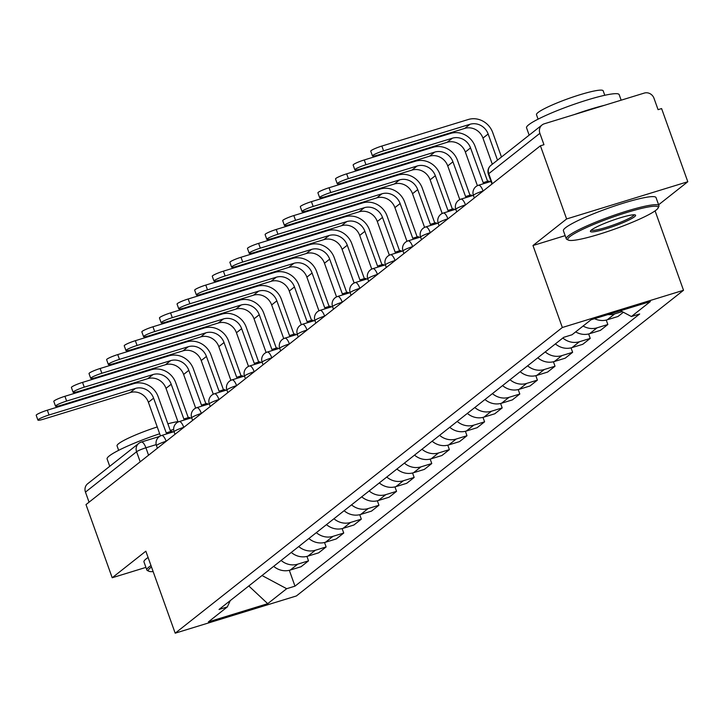 <?xml version="1.0" encoding="UTF-8"?>
<svg xmlns="http://www.w3.org/2000/svg" width="724" height="724" viewBox="0 0 724 724"><rect width="100%" height="100%" fill="white"/><g stroke="black" fill="none" stroke-linecap="round" stroke-linejoin="round"><path stroke-width="1.09" d="M658.614 204.783L687.8 181.733L661.6 108.573L658.071 109.659L653.989 98.256A7.873 7.33 51.7 0 0 644.288 93.079L544.303 123.786A7.873 7.33 51.7 0 0 542.059 124.962A7.873 7.33 51.7 0 0 539.878 133.307L488.745 173.679A7.873 0.977 160.3 0 0 488.401 174.167L491.949 184.068M655.084 210.874L683.519 290.279L562.34 327.501L175.19 633.183L145.841 551.19L112.202 577.752L86.002 504.592L540.421 145.796L566.62 218.956L532.982 245.517L562.34 327.501M175.19 633.183L296.378 595.961L683.519 290.279M540.421 145.796L543.959 144.71L539.878 133.307M687.8 181.733L566.62 218.956M112.202 577.752L145.931 567.39M89.061 502.175L85.459 492.103A7.873 7.33 -128.3 0 1 87.649 483.759L138.773 443.387A7.873 7.33 51.7 0 0 136.592 451.731L85.459 492.103M273.672 566.34A18.1 16.851 51.7 0 0 290.288 570.041L301.057 566.729L308.505 560.847L297.736 564.159A18.1 16.851 -128.3 0 1 281.12 560.457M306.922 556.403L308.505 560.847M291.274 552.43A18.1 16.851 51.7 0 0 307.89 556.141L318.669 552.828L326.117 546.946L315.338 550.258A18.1 16.851 -128.3 0 1 298.722 546.548M324.524 542.502L326.117 546.946M308.886 538.529A18.1 16.851 51.7 0 0 325.501 542.24L336.28 538.928L343.728 533.045L332.95 536.357A18.1 16.851 -128.3 0 1 316.334 532.647M342.135 528.601L343.728 533.045M326.488 524.629A18.1 16.851 51.7 0 0 343.104 528.33L353.882 525.027L361.33 519.144L350.561 522.457A18.1 16.851 -128.3 0 1 333.945 518.746M359.738 514.701L361.33 519.144M344.099 510.728A18.1 16.851 51.7 0 0 360.715 514.429L371.493 511.126L378.942 505.243L368.163 508.547A18.1 16.851 -128.3 0 1 351.547 504.845M377.349 500.791L378.942 505.243M361.71 496.818A18.1 16.851 51.7 0 0 378.326 500.528L389.096 497.216L396.553 491.334L385.774 494.646A18.1 16.851 -128.3 0 1 369.159 490.944M394.96 486.89L396.553 491.334M379.313 482.917A18.1 16.851 51.7 0 0 395.928 486.628L406.707 483.315L414.155 477.433L403.377 480.745A18.1 16.851 -128.3 0 1 386.761 477.035M412.562 472.989L414.155 477.433M396.924 469.016A18.1 16.851 51.7 0 0 413.54 472.727L424.318 469.414L431.766 463.532L420.988 466.844A18.1 16.851 -128.3 0 1 404.372 463.134M430.174 459.088L431.766 463.532M414.526 455.115A18.1 16.851 51.7 0 0 431.151 458.817L441.921 455.514L449.369 449.631L438.599 452.934A18.1 16.851 -128.3 0 1 421.983 449.233M447.785 445.188L449.369 449.631M432.137 441.215A18.1 16.851 51.7 0 0 448.753 444.916L459.532 441.604L466.98 435.73L456.201 439.034A18.1 16.851 -128.3 0 1 439.586 435.332M465.387 431.278L466.98 435.73M449.749 427.305A18.1 16.851 51.7 0 0 466.365 431.015L477.134 427.703L484.591 421.821L473.813 425.133A18.1 16.851 -128.3 0 1 457.197 421.431M482.999 417.377L484.591 421.821M467.351 413.404A18.1 16.851 51.7 0 0 483.967 417.114L494.745 413.802L502.194 407.92L491.424 411.232A18.1 16.851 -128.3 0 1 474.799 407.522M500.601 403.476L502.194 407.92M484.962 399.503A18.1 16.851 51.7 0 0 501.578 403.214L512.357 399.901L519.805 394.019L509.026 397.331A18.1 16.851 -128.3 0 1 492.411 393.621M518.212 389.575L519.805 394.019M502.574 385.602A18.1 16.851 51.7 0 0 519.189 389.304L529.959 386.001L537.407 380.118L526.638 383.421A18.1 16.851 -128.3 0 1 510.022 379.72M535.823 375.675L537.407 380.118M520.176 371.702A18.1 16.851 51.7 0 0 536.792 375.403L547.57 372.091L555.018 366.217L544.24 369.521A18.1 16.851 -128.3 0 1 527.624 365.819M553.426 361.765L555.018 366.217M537.787 357.792A18.1 16.851 51.7 0 0 554.403 361.502L565.182 358.19L572.63 352.307L561.851 355.62A18.1 16.851 -128.3 0 1 545.235 351.918M571.037 347.864L572.63 352.307M555.389 343.891A18.1 16.851 51.7 0 0 572.005 347.601L582.784 344.289L590.232 338.407L579.462 341.719A18.1 16.851 -128.3 0 1 562.847 338.008M588.639 333.963L590.232 338.407M575.671 331.891A18.1 16.851 51.7 0 0 589.617 333.701L600.395 330.388L607.843 324.506L597.065 327.818A18.1 16.851 -128.3 0 1 583.119 326.008M606.25 320.062L607.843 324.506M594.576 318.687A18.1 16.851 51.7 0 0 607.228 319.791L617.997 316.488L623.373 312.243M622.178 311.61L614.676 313.908A18.1 16.851 -128.3 0 1 608.069 314.542M262.025 575.526L286.677 588.702L267.717 603.671L208.367 621.907L227.327 606.929L230.277 600.594M286.677 588.702L294.985 586.15L639.69 313.981L631.391 316.533L650.351 301.555L590.992 319.791L572.032 334.76L563.734 337.312L219.019 609.481L227.327 606.929M565.145 235.635L532.982 245.517M289.31 570.304L294.985 586.15M631.391 316.533L620.513 310.723M267.717 603.671L248.803 585.969M37.91 420.074L36.2 415.295A9.05 1.122 -19.7 0 1 47.322 410.2L49.033 414.979A9.05 1.122 160.3 0 0 37.91 420.074A9.05 1.122 160.3 0 0 43.838 419.078L130.22 392.544A14.761 13.738 -128.3 0 1 148.402 402.263L160.457 435.929M170.647 431.54L158.185 396.752A19.874 18.498 51.7 0 0 133.696 383.666L47.322 410.2M170.864 431.54A7.873 2.706 72.9 0 1 171.19 431.368A7.873 2.706 72.9 0 1 172.837 432.029M168.249 433.441A7.873 2.706 -107.1 0 0 166.592 432.78A7.873 2.706 -107.1 0 0 166.276 432.952L153.597 398.164A14.761 13.738 -128.3 0 0 135.415 388.444L49.033 414.979M55.522 406.173L53.811 401.395A9.05 1.122 -19.7 0 1 64.925 396.29L66.635 401.069A9.05 1.122 160.3 0 0 55.522 406.173A9.05 1.122 160.3 0 0 61.45 405.168L147.823 378.643A14.761 13.738 -128.3 0 1 166.013 388.354L178.068 422.029M188.249 417.639L175.796 382.851A19.874 18.498 51.7 0 0 151.307 369.765L64.925 396.29M188.475 417.639A7.873 2.706 72.9 0 1 188.792 417.467A7.873 2.706 72.9 0 1 190.448 418.128M185.86 419.54A7.873 2.706 -107.1 0 0 184.204 418.879A7.873 2.706 -107.1 0 0 183.878 419.051L171.208 384.254A14.761 13.738 -128.3 0 0 153.017 374.543L66.635 401.069M73.124 392.272L71.414 387.494A9.05 1.122 -19.7 0 1 82.536 382.39L84.246 387.168A9.05 1.122 160.3 0 0 73.124 392.272A9.05 1.122 160.3 0 0 79.052 391.268L165.434 364.733A14.761 13.738 -128.3 0 1 183.625 374.453L195.679 408.128M205.86 403.73L193.408 368.941A19.874 18.498 51.7 0 0 168.918 355.855L82.536 382.39M206.078 403.739A7.873 2.706 72.9 0 1 206.403 403.567A7.873 2.706 72.9 0 1 208.06 404.227M203.462 405.639A7.873 2.706 -107.1 0 0 201.806 404.978A7.873 2.706 -107.1 0 0 201.489 405.15L188.81 370.353A14.761 13.738 -128.3 0 0 170.629 360.633L84.246 387.168M151.497 567.001A48.01 5.964 160.3 0 0 150.474 567.761A48.01 5.964 160.3 0 0 148.981 571.281A48.01 5.964 160.3 0 0 153.135 571.589M148.981 571.281L147.488 570.584A49.196 6.109 -19.7 0 1 146.863 569.996A49.196 6.109 -19.7 0 1 149.017 566.983A49.196 6.109 -19.7 0 1 150.99 565.58M109.74 466.31L107.116 458.971A49.196 6.109 -19.7 0 1 109.27 455.948A49.196 6.109 -19.7 0 1 159.678 433.757M170.249 430.427A49.196 6.109 -19.7 0 1 173.633 429.441M118.655 450.328L117.053 445.866A35.422 4.398 -19.7 0 1 118.6 443.694A35.422 4.398 -19.7 0 1 157.244 426.952M167.877 423.802A35.422 4.398 -19.7 0 1 177.914 421.603M146.863 569.996L143.967 561.914A49.196 6.109 -19.7 0 1 146.121 558.892A49.196 6.109 -19.7 0 1 148.094 557.489M656.107 210.114A48.01 5.964 160.3 0 0 658.107 207.996A48.01 5.964 160.3 0 0 621.78 214.06A48.01 5.964 160.3 0 0 569.906 236.585A48.01 5.964 160.3 0 0 568.412 240.115A48.01 5.964 160.3 0 0 609.852 230.775A48.01 5.964 160.3 0 0 656.107 210.114M568.412 240.115L566.919 239.418A49.196 6.109 -19.7 0 1 566.295 238.829A49.196 6.109 -19.7 0 1 568.449 235.816A49.196 6.109 -19.7 0 1 618.73 213.671A49.196 6.109 -19.7 0 1 658.921 205.661A49.196 6.109 -19.7 0 1 658.822 206.512L658.107 207.996M634.559 216.729A24.01 2.977 -19.7 0 1 608.622 227.997A24.01 2.977 -19.7 0 1 590.458 231.028A24.01 2.977 -19.7 0 1 591.454 229.97A24.01 2.977 -19.7 0 1 614.576 219.643A24.01 2.977 -19.7 0 1 635.301 214.974A24.01 2.977 -19.7 0 1 634.559 216.729M591.264 230.123A22.824 2.833 160.3 0 0 610.604 225.951A22.824 2.833 160.3 0 0 633.102 215.951A22.824 2.833 160.3 0 0 634.106 214.784M529.172 135.144L526.538 127.795A49.196 6.109 -19.7 0 1 528.692 124.781A49.196 6.109 -19.7 0 1 578.974 102.636A49.196 6.109 -19.7 0 1 619.174 94.636L621.156 100.184M574.367 114.555A49.196 6.109 -19.7 0 1 604.449 105.315M538.077 119.161L536.484 114.7A35.422 4.398 -19.7 0 1 538.032 112.528A35.422 4.398 -19.7 0 1 574.232 96.582A35.422 4.398 -19.7 0 1 603.173 90.817L604.775 95.278M566.295 238.829L563.399 230.739A49.196 6.109 -19.7 0 1 565.553 227.725A49.196 6.109 -19.7 0 1 615.834 205.58A49.196 6.109 -19.7 0 1 656.025 197.58L658.921 205.661M90.735 378.371L89.025 373.593A9.05 1.122 -19.7 0 1 100.138 368.489L101.849 373.267A9.05 1.122 160.3 0 0 90.735 378.371A9.05 1.122 160.3 0 0 96.663 377.367L183.045 350.832A14.761 13.738 -128.3 0 1 201.227 360.552L213.281 394.227M223.472 389.829L211.01 355.041A19.874 18.498 51.7 0 0 186.52 341.954L100.138 368.489M223.689 389.838A7.873 2.706 72.9 0 1 224.006 389.666A7.873 2.706 72.9 0 1 225.662 390.327M221.073 391.738A7.873 2.706 -107.1 0 0 219.417 391.078A7.873 2.706 -107.1 0 0 219.091 391.25L206.421 356.452A14.761 13.738 -128.3 0 0 188.231 346.733L101.849 373.267M108.347 364.462L106.627 359.683A9.05 1.122 -19.7 0 1 117.75 354.588L119.46 359.366A9.05 1.122 160.3 0 0 108.347 364.462A9.05 1.122 160.3 0 0 114.265 363.466L200.648 336.932A14.761 13.738 -128.3 0 1 218.838 346.651L230.893 380.317M241.074 375.928L228.621 341.14A19.874 18.498 51.7 0 0 204.132 328.053L117.75 354.588M241.3 375.937A7.873 2.706 72.9 0 1 241.617 375.765A7.873 2.706 72.9 0 1 243.273 376.426M238.676 377.828A7.873 2.706 -107.1 0 0 237.029 377.177A7.873 2.706 -107.1 0 0 236.703 377.34L224.024 342.552A14.761 13.738 -128.3 0 0 205.842 332.832L119.46 359.366M125.949 350.561L124.238 345.782A9.05 1.122 -19.7 0 1 135.361 340.687L137.071 345.466A9.05 1.122 160.3 0 0 125.949 350.561A9.05 1.122 160.3 0 0 131.877 349.565L218.259 323.031A14.761 13.738 -128.3 0 1 236.44 332.75L248.504 366.416M258.685 362.027L246.232 327.239A19.874 18.498 51.7 0 0 221.743 314.153L135.361 340.687M258.902 362.027A7.873 2.706 72.9 0 1 259.228 361.855A7.873 2.706 72.9 0 1 260.884 362.516M256.287 363.928A7.873 2.706 -107.1 0 0 254.631 363.267A7.873 2.706 -107.1 0 0 254.314 363.439L241.635 328.651A14.761 13.738 -128.3 0 0 223.454 318.931L137.071 345.466M143.56 336.66L141.85 331.882A9.05 1.122 -19.7 0 1 152.963 326.777L154.674 331.556A9.05 1.122 160.3 0 0 143.56 336.66A9.05 1.122 160.3 0 0 149.488 335.655L235.87 309.13A14.761 13.738 -128.3 0 1 254.052 318.841L266.106 352.516M276.297 348.126L263.835 313.338A19.874 18.498 51.7 0 0 239.345 300.252L152.963 326.777M276.514 348.126A7.873 2.706 72.9 0 1 276.83 347.954A7.873 2.706 72.9 0 1 278.487 348.615M273.898 350.027A7.873 2.706 -107.1 0 0 272.242 349.366A7.873 2.706 -107.1 0 0 271.916 349.538L259.246 314.741A14.761 13.738 -128.3 0 0 241.056 305.03L154.674 331.556M161.162 322.759L159.452 317.981A9.05 1.122 -19.7 0 1 170.574 312.877L172.285 317.655A9.05 1.122 160.3 0 0 161.162 322.759A9.05 1.122 160.3 0 0 167.09 321.755L253.472 295.22A14.761 13.738 -128.3 0 1 271.663 304.94L283.718 338.615M293.899 334.216L281.446 299.428A19.874 18.498 51.7 0 0 256.957 286.342L170.574 312.877M294.116 334.226A7.873 2.706 72.9 0 1 294.442 334.054A7.873 2.706 72.9 0 1 296.098 334.714M291.501 336.126A7.873 2.706 -107.1 0 0 289.844 335.465A7.873 2.706 -107.1 0 0 289.528 335.637L276.849 300.84A14.761 13.738 -128.3 0 0 258.667 291.12L172.285 317.655M178.774 308.858L177.063 304.08A9.05 1.122 -19.7 0 1 188.177 298.976L189.896 303.754A9.05 1.122 160.3 0 0 178.774 308.858A9.05 1.122 160.3 0 0 184.701 307.854L271.084 281.319A14.761 13.738 -128.3 0 1 289.265 291.039L301.32 324.714M311.51 320.316L299.048 285.528A19.874 18.498 51.7 0 0 274.559 272.441L188.177 298.976M311.727 320.325A7.873 2.706 72.9 0 1 312.053 320.153A7.873 2.706 72.9 0 1 313.7 320.813M309.112 322.225A7.873 2.706 -107.1 0 0 307.456 321.565A7.873 2.706 -107.1 0 0 307.13 321.737L294.46 286.939A14.761 13.738 -128.3 0 0 276.269 277.22L189.896 303.754M196.385 294.949L194.675 290.17A9.05 1.122 -19.7 0 1 205.788 285.075L207.498 289.853A9.05 1.122 160.3 0 0 196.385 294.949A9.05 1.122 160.3 0 0 202.304 293.953L288.686 267.418A14.761 13.738 -128.3 0 1 306.876 277.138L318.931 310.804M329.112 306.415L316.659 271.627A19.874 18.498 51.7 0 0 292.17 258.54L205.788 285.075M329.339 306.424A7.873 2.706 72.9 0 1 329.655 306.252A7.873 2.706 72.9 0 1 331.311 306.904M326.723 308.315A7.873 2.706 -107.1 0 0 325.067 307.664A7.873 2.706 -107.1 0 0 324.741 307.827L312.071 273.038A14.761 13.738 -128.3 0 0 293.881 263.319L207.498 289.853M213.987 281.048L212.277 276.269A9.05 1.122 -19.7 0 1 223.399 271.165L225.11 275.953A9.05 1.122 160.3 0 0 213.987 281.048A9.05 1.122 160.3 0 0 219.915 280.052L306.297 253.518A14.761 13.738 -128.3 0 1 324.479 263.237L336.542 296.903M346.724 292.514L334.271 257.726A19.874 18.498 51.7 0 0 309.781 244.64L223.399 271.165M346.941 292.514A7.873 2.706 72.9 0 1 347.267 292.342A7.873 2.706 72.9 0 1 348.923 293.003M344.325 294.415A7.873 2.706 -107.1 0 0 342.669 293.754A7.873 2.706 -107.1 0 0 342.352 293.926L329.673 259.138A14.761 13.738 -128.3 0 0 311.492 249.418L225.11 275.953M231.599 267.147L229.888 262.369A9.05 1.122 -19.7 0 1 241.002 257.264L242.712 262.043A9.05 1.122 160.3 0 0 231.599 267.147A9.05 1.122 160.3 0 0 237.526 266.142L323.909 239.617A14.761 13.738 -128.3 0 1 342.09 249.328L354.145 283.003M364.335 278.613L351.873 243.825A19.874 18.498 51.7 0 0 327.384 230.73L241.002 257.264M364.552 278.613A7.873 2.706 72.9 0 1 364.869 278.441A7.873 2.706 72.9 0 1 366.525 279.102M361.937 280.514A7.873 2.706 -107.1 0 0 360.281 279.853A7.873 2.706 -107.1 0 0 359.955 280.025L347.285 245.228A14.761 13.738 -128.3 0 0 329.094 235.517L242.712 262.043M249.201 253.246L247.49 248.468A9.05 1.122 -19.7 0 1 258.613 243.364L260.323 248.142A9.05 1.122 160.3 0 0 249.201 253.246A9.05 1.122 160.3 0 0 255.129 252.242L341.511 225.707A14.761 13.738 -128.3 0 1 359.701 235.427L371.756 269.102M381.937 264.703L369.484 229.915A19.874 18.498 51.7 0 0 344.995 216.829L258.613 243.364M382.154 264.713A7.873 2.706 72.9 0 1 382.48 264.541A7.873 2.706 72.9 0 1 384.136 265.201M379.539 266.613A7.873 2.706 -107.1 0 0 377.883 265.952A7.873 2.706 -107.1 0 0 377.566 266.124L364.887 231.327A14.761 13.738 -128.3 0 0 346.706 221.607L260.323 248.142M266.812 239.345L265.102 234.567A9.05 1.122 -19.7 0 1 276.224 229.463L277.935 234.241A9.05 1.122 160.3 0 0 266.812 239.345A9.05 1.122 160.3 0 0 272.74 238.341L359.122 211.806A14.761 13.738 -128.3 0 1 377.304 221.526L389.358 255.201M399.548 250.803L387.087 216.014A19.874 18.498 51.7 0 0 362.597 202.928L276.224 229.463M399.766 250.812A7.873 2.706 72.9 0 1 400.091 250.64A7.873 2.706 72.9 0 1 401.739 251.3M397.15 252.712A7.873 2.706 -107.1 0 0 395.494 252.052A7.873 2.706 -107.1 0 0 395.177 252.224L382.498 217.426A14.761 13.738 -128.3 0 0 364.317 207.707L277.935 234.241M284.423 225.435L282.713 220.657A9.05 1.122 -19.7 0 1 293.826 215.562L295.537 220.34A9.05 1.122 160.3 0 0 284.423 225.435A9.05 1.122 160.3 0 0 290.351 224.44L376.724 197.905A14.761 13.738 -128.3 0 1 394.915 207.625L406.969 241.291M417.151 236.902L404.698 202.114A19.874 18.498 51.7 0 0 380.209 189.027L293.826 215.562M417.377 236.911A7.873 2.706 72.9 0 1 417.694 236.739A7.873 2.706 72.9 0 1 419.35 237.391M414.762 238.802A7.873 2.706 -107.1 0 0 413.105 238.142A7.873 2.706 -107.1 0 0 412.78 238.314L400.11 203.525A14.761 13.738 -128.3 0 0 381.919 193.806L295.537 220.34M302.026 211.535L300.315 206.756A9.05 1.122 -19.7 0 1 311.438 201.652L313.148 206.44A9.05 1.122 160.3 0 0 302.026 211.535A9.05 1.122 160.3 0 0 307.953 210.539L394.336 184.005A14.761 13.738 -128.3 0 1 412.526 193.724L424.581 227.39M434.762 223.001L422.309 188.213A19.874 18.498 51.7 0 0 397.82 175.127L311.438 201.652M434.979 223.001A7.873 2.706 72.9 0 1 435.305 222.829A7.873 2.706 72.9 0 1 436.961 223.49M432.364 224.902A7.873 2.706 -107.1 0 0 430.708 224.241A7.873 2.706 -107.1 0 0 430.391 224.413L417.712 189.625A14.761 13.738 -128.3 0 0 399.53 179.905L313.148 206.44M319.637 197.634L317.927 192.856A9.05 1.122 -19.7 0 1 329.04 187.751L330.75 192.53A9.05 1.122 160.3 0 0 319.637 197.634A9.05 1.122 160.3 0 0 325.565 196.629L411.947 170.104A14.761 13.738 -128.3 0 1 430.128 179.814L442.183 213.49M452.373 209.1L439.911 174.303A19.874 18.498 51.7 0 0 415.422 161.217L329.04 187.751M452.591 209.1A7.873 2.706 72.9 0 1 452.907 208.928A7.873 2.706 72.9 0 1 454.563 209.589M449.975 211.001A7.873 2.706 -107.1 0 0 448.319 210.34A7.873 2.706 -107.1 0 0 447.993 210.512L435.323 175.715A14.761 13.738 -128.3 0 0 417.133 166.004L330.75 192.53M337.248 183.733L335.529 178.955A9.05 1.122 -19.7 0 1 346.651 173.851L348.362 178.629A9.05 1.122 160.3 0 0 337.248 183.733A9.05 1.122 160.3 0 0 343.167 182.729L429.549 156.194A14.761 13.738 -128.3 0 1 447.74 165.914L459.794 199.589M469.976 195.19L457.523 160.402A19.874 18.498 51.7 0 0 433.033 147.316L346.651 173.851M470.202 195.199A7.873 2.706 72.9 0 1 470.519 195.028A7.873 2.706 72.9 0 1 472.175 195.688M467.577 197.1A7.873 2.706 -107.1 0 0 465.93 196.439A7.873 2.706 -107.1 0 0 465.604 196.611L452.925 161.814A14.761 13.738 -128.3 0 0 434.744 152.094L348.362 178.629M354.851 169.832L353.14 165.045A9.05 1.122 -19.7 0 1 364.262 159.95L365.973 164.728A9.05 1.122 160.3 0 0 354.851 169.832A9.05 1.122 160.3 0 0 360.778 168.828L447.161 142.293A14.761 13.738 -128.3 0 1 465.342 152.013L477.406 185.688M487.587 181.29L475.134 146.501A19.874 18.498 51.7 0 0 450.645 133.415L364.262 159.95M487.804 181.299A7.873 2.706 72.9 0 1 488.13 181.127A7.873 2.706 72.9 0 1 489.786 181.787M485.189 183.199A7.873 2.706 -107.1 0 0 483.532 182.538A7.873 2.706 -107.1 0 0 483.216 182.71L470.537 147.913A14.761 13.738 -128.3 0 0 452.355 138.194L365.973 164.728M372.462 155.922L370.751 151.144A9.05 1.122 -19.7 0 1 381.865 146.049L383.575 150.827A9.05 1.122 160.3 0 0 372.462 155.922A9.05 1.122 160.3 0 0 378.39 154.927L464.772 128.392A14.761 13.738 -128.3 0 1 482.953 138.112L492.311 164.248M501.479 157.008L492.736 132.601A19.874 18.498 51.7 0 0 468.247 119.514L381.865 146.049M383.575 150.827L469.957 124.293A14.761 13.738 -128.3 0 1 488.148 134.012L497.506 160.149M483.243 190.937L483.089 190.982A7.873 0.977 160.3 0 0 473.768 194.937A7.873 0.977 160.3 0 0 473.424 195.417L474.338 197.969M465.641 204.838L465.487 204.883A7.873 0.977 160.3 0 0 456.165 208.838A7.873 0.977 160.3 0 0 455.812 209.327L456.726 211.87M448.029 218.738L447.875 218.793A7.873 0.977 160.3 0 0 438.554 222.739A7.873 0.977 160.3 0 0 438.21 223.227L439.124 225.779M430.427 232.648L430.264 232.694A7.873 0.977 160.3 0 0 420.943 236.648A7.873 0.977 160.3 0 0 420.599 237.128L421.513 239.68M412.816 246.549L412.662 246.594A7.873 0.977 160.3 0 0 403.34 250.549A7.873 0.977 160.3 0 0 402.997 251.029L403.911 253.581M395.204 260.45L395.051 260.495A7.873 0.977 160.3 0 0 385.729 264.45A7.873 0.977 160.3 0 0 385.385 264.93L386.299 267.482M377.602 274.351L377.448 274.396A7.873 0.977 160.3 0 0 368.118 278.351A7.873 0.977 160.3 0 0 367.774 278.84L368.688 281.383M359.991 288.252L359.837 288.306A7.873 0.977 160.3 0 0 350.516 292.252A7.873 0.977 160.3 0 0 350.172 292.74L351.086 295.292M342.38 302.161L342.226 302.207A7.873 0.977 160.3 0 0 332.904 306.162A7.873 0.977 160.3 0 0 332.56 306.641L333.474 309.193M324.777 316.062L324.623 316.107A7.873 0.977 160.3 0 0 315.302 320.062A7.873 0.977 160.3 0 0 314.958 320.542L315.863 323.094M307.166 329.963L307.012 330.008A7.873 0.977 160.3 0 0 297.691 333.963A7.873 0.977 160.3 0 0 297.347 334.443L298.261 336.995M289.564 343.864L289.41 343.909A7.873 0.977 160.3 0 0 280.079 347.864A7.873 0.977 160.3 0 0 279.736 348.353L280.65 350.896M271.952 357.765L271.799 357.819A7.873 0.977 160.3 0 0 262.477 361.765A7.873 0.977 160.3 0 0 262.133 362.253L263.047 364.806M254.341 371.674L254.187 371.72A7.873 0.977 160.3 0 0 244.866 375.675A7.873 0.977 160.3 0 0 244.522 376.154L245.436 378.706M236.739 385.575L236.585 385.621A7.873 0.977 160.3 0 0 227.264 389.575A7.873 0.977 160.3 0 0 226.911 390.055L227.825 392.607M219.128 399.476L218.974 399.521A7.873 0.977 160.3 0 0 209.652 403.476A7.873 0.977 160.3 0 0 209.308 403.956L210.222 406.508M201.525 413.377L201.363 413.422A7.873 0.977 160.3 0 0 192.041 417.377A7.873 0.977 160.3 0 0 191.697 417.866L192.611 420.418M183.914 427.278L183.76 427.332A7.873 0.977 160.3 0 0 174.439 431.278A7.873 0.977 160.3 0 0 174.095 431.766L175.009 434.319M166.303 441.188L166.149 441.233A7.873 0.977 160.3 0 0 156.827 445.188A7.873 0.977 160.3 0 0 156.484 445.667L157.398 448.219M156.185 444.627L145.913 447.785A7.873 0.977 160.3 0 0 136.592 451.731L140.194 461.803M148.565 455.197L145.913 447.785A7.873 2.706 72.9 0 0 141.343 442.038A7.873 7.873 0 0 0 138.773 443.387A7.873 7.33 51.7 0 1 141.017 442.21A7.873 2.706 72.9 0 1 141.343 442.038L159.561 436.445M483.116 191.046L483.089 190.982A7.873 2.706 -107.1 0 0 478.528 185.244A7.873 2.706 -107.1 0 0 478.202 185.416M465.505 204.946L465.487 204.883A7.873 2.706 -107.1 0 0 460.917 199.145A7.873 2.706 -107.1 0 0 460.591 199.317M447.894 218.847L447.875 218.793A7.873 2.706 -107.1 0 0 443.305 213.046A7.873 2.706 -107.1 0 0 442.988 213.218M430.291 232.748L430.264 232.694A7.873 2.706 -107.1 0 0 425.703 226.947A7.873 2.706 -107.1 0 0 425.377 227.119M412.68 246.649L412.662 246.594A7.873 2.706 -107.1 0 0 408.092 240.857A7.873 2.706 -107.1 0 0 407.775 241.02M395.078 260.559L395.051 260.495A7.873 2.706 -107.1 0 0 390.48 254.758A7.873 2.706 -107.1 0 0 390.164 254.929M377.466 274.459L377.448 274.396A7.873 2.706 -107.1 0 0 372.878 268.658A7.873 2.706 -107.1 0 0 372.552 268.83M359.855 288.36L359.837 288.306A7.873 2.706 -107.1 0 0 355.267 282.559A7.873 2.706 -107.1 0 0 354.95 282.731M342.253 302.261L342.226 302.207A7.873 2.706 -107.1 0 0 337.665 296.46A7.873 2.706 -107.1 0 0 337.339 296.632M324.642 316.162L324.623 316.107A7.873 2.706 -107.1 0 0 320.053 310.37A7.873 2.706 -107.1 0 0 319.727 310.542M307.03 330.072L307.012 330.008A7.873 2.706 -107.1 0 0 302.442 324.271A7.873 2.706 -107.1 0 0 302.125 324.442M289.428 343.972L289.41 343.909A7.873 2.706 -107.1 0 0 284.84 338.171A7.873 2.706 -107.1 0 0 284.514 338.343M271.817 357.873L271.799 357.819A7.873 2.706 -107.1 0 0 267.228 352.072A7.873 2.706 -107.1 0 0 266.912 352.244M254.214 371.774L254.187 371.72A7.873 2.706 -107.1 0 0 249.626 365.973A7.873 2.706 -107.1 0 0 249.3 366.145M236.603 385.675L236.585 385.621A7.873 2.706 -107.1 0 0 232.015 379.883A7.873 2.706 -107.1 0 0 231.689 380.055M218.992 399.585L218.974 399.521A7.873 2.706 -107.1 0 0 214.404 393.784A7.873 2.706 -107.1 0 0 214.087 393.956M201.39 413.485L201.363 413.422A7.873 2.706 -107.1 0 0 196.801 407.684A7.873 2.706 -107.1 0 0 196.476 407.856M183.778 427.386L183.76 427.332A7.873 2.706 -107.1 0 0 179.19 421.585A7.873 2.706 -107.1 0 0 178.873 421.757M166.176 441.287L166.149 441.233A7.873 2.706 -107.1 0 0 161.579 435.486A7.873 2.706 -107.1 0 0 161.262 435.658M597.065 327.818L589.617 333.701M579.462 341.719L572.005 347.601M561.851 355.62L554.403 361.502M544.24 369.521L536.792 375.403M526.638 383.421L519.189 389.304M509.026 397.331L501.578 403.214M491.424 411.232L483.967 417.114M473.813 425.133L466.365 431.015M456.201 439.034L448.753 444.916M438.599 452.934L431.151 458.817M420.988 466.844L413.54 472.727M403.377 480.745L395.928 486.628M385.774 494.646L378.326 500.528M368.163 508.547L360.715 514.429M350.561 522.457L343.104 528.33M332.95 536.357L325.501 542.24M315.338 550.258L307.89 556.141M297.736 564.159L290.288 570.041M614.676 313.908L607.228 319.791M492.347 183.751L488.745 173.679A7.873 7.33 51.7 0 1 490.935 165.334A7.873 7.873 0 0 0 488.401 174.167M148.402 402.263L153.597 398.164M130.22 392.544L135.415 388.444M166.013 388.354L171.208 384.254M147.823 378.643L153.017 374.543M183.625 374.453L188.81 370.353M165.434 364.733L170.629 360.633M201.227 360.552L206.421 356.452M183.045 350.832L188.231 346.733M218.838 346.651L224.024 342.552M200.648 336.932L205.842 332.832M236.44 332.75L241.635 328.651M218.259 323.031L223.454 318.931M254.052 318.841L259.246 314.741M235.87 309.13L241.056 305.03M271.663 304.94L276.849 300.84M253.472 295.22L258.667 291.12M289.265 291.039L294.46 286.939M271.084 281.319L276.269 277.22M306.876 277.138L312.071 273.038M288.686 267.418L293.881 263.319M324.479 263.237L329.673 259.138M306.297 253.518L311.492 249.418M342.09 249.328L347.285 245.228M323.909 239.617L329.094 235.517M359.701 235.427L364.887 231.327M341.511 225.707L346.706 221.607M377.304 221.526L382.498 217.426M359.122 211.806L364.317 207.707M394.915 207.625L400.11 203.525M376.724 197.905L381.919 193.806M412.526 193.724L417.712 189.625M394.336 184.005L399.53 179.905M430.128 179.814L435.323 175.715M411.947 170.104L417.133 166.004M447.74 165.914L452.925 161.814M429.549 156.194L434.744 152.094M465.342 152.013L470.537 147.913M447.161 142.293L452.355 138.194M482.953 138.112L488.148 134.012M464.772 128.392L469.957 124.293M174.059 431.658L161.579 435.486A7.873 7.873 0 0 0 156.484 445.667M191.661 417.757L179.19 421.585A7.873 7.873 0 0 0 174.095 431.766M209.272 403.856L196.801 407.684A7.873 7.873 0 0 0 191.697 417.866M226.874 389.955L214.404 393.784A7.873 7.873 0 0 0 209.308 403.956M244.486 376.046L232.015 379.883A7.873 7.873 0 0 0 226.911 390.055M262.097 362.145L249.626 365.973A7.873 7.873 0 0 0 244.522 376.154M279.699 348.244L267.228 352.072A7.873 7.873 0 0 0 262.133 362.253M297.311 334.343L284.84 338.171A7.873 7.873 0 0 0 279.736 348.353M314.913 320.442L302.442 324.271A7.873 7.873 0 0 0 297.347 334.443M332.524 306.533L320.053 310.37A7.873 7.873 0 0 0 314.958 320.542M350.135 292.632L337.665 296.46A7.873 7.873 0 0 0 332.56 306.641M367.738 278.731L355.267 282.559A7.873 7.873 0 0 0 350.172 292.74M385.349 264.83L372.878 268.658A7.873 7.873 0 0 0 367.774 278.84M402.96 250.92L390.48 254.758A7.873 7.873 0 0 0 385.385 264.93M420.563 237.019L408.092 240.857A7.873 7.873 0 0 0 402.997 251.029M438.174 223.119L425.703 226.947A7.873 7.873 0 0 0 420.599 237.128M455.776 209.218L443.305 213.046A7.873 7.873 0 0 0 438.21 223.227M473.387 195.317L460.917 199.145A7.873 7.873 0 0 0 455.812 209.327M490.99 181.407L478.528 185.244A7.873 7.873 0 0 0 473.424 195.417M490.935 165.334L542.059 124.962M166.592 432.78L171.19 431.368M184.204 418.879L188.792 417.467M201.806 404.978L206.403 403.567M219.417 391.078L224.006 389.666M237.029 377.177L241.617 375.765M254.631 363.267L259.228 361.855M272.242 349.366L276.83 347.954M289.844 335.465L294.442 334.054M307.456 321.565L312.053 320.153M325.067 307.664L329.655 306.252M342.669 293.754L347.267 292.342M360.281 279.853L364.869 278.441M377.883 265.952L382.48 264.541M395.494 252.052L400.091 250.64M413.105 238.142L417.694 236.739M430.708 224.241L435.305 222.829M448.319 210.34L452.907 208.928M465.93 196.439L470.519 195.028M483.532 182.538L488.13 181.127"/></g></svg>
